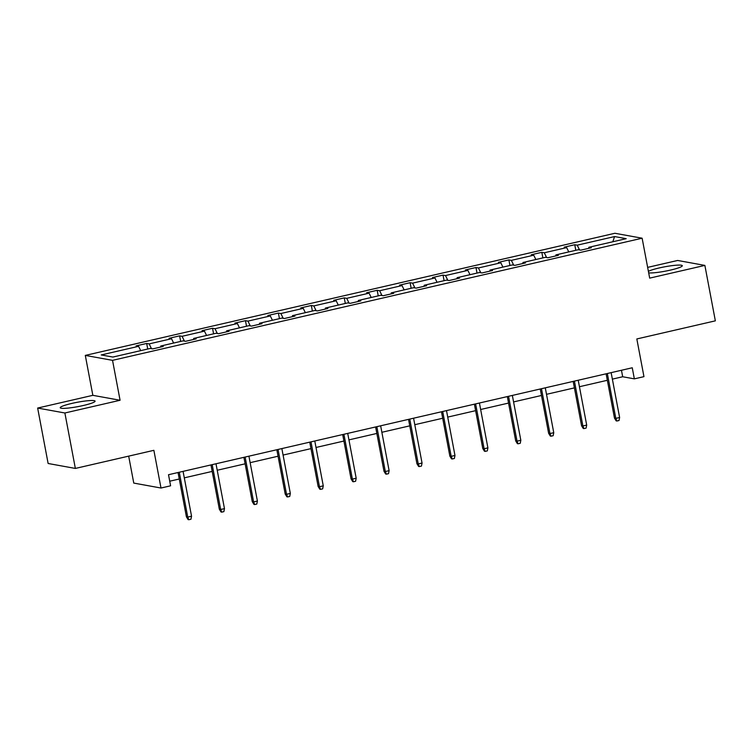 <?xml version="1.0" encoding="UTF-8"?>
<svg xmlns="http://www.w3.org/2000/svg" width="753" height="753" viewBox="0 0 753 753"><rect width="100%" height="100%" fill="white"/><g stroke="black" fill="none" stroke-linecap="round" stroke-linejoin="round"><path stroke-width="1.13" d="M83.395 405.481A17.743 2.193 -10.7 0 0 95.085 401.142A17.743 2.193 -10.7 0 0 71.912 403.401A17.743 2.193 -10.7 0 0 60.221 407.731A17.743 2.193 -10.7 0 0 83.395 405.481M648.681 272.859A17.743 2.193 -10.7 0 0 670.612 270.054A17.743 2.193 -10.7 0 0 682.303 265.724A17.743 2.193 -10.7 0 0 659.129 267.974A17.743 2.193 -10.7 0 0 648.399 271.353M120.075 400.267L92.845 395.325L37.65 408.051L64.88 412.992L120.075 400.267L112.536 360.348L642.13 238.212L649.679 278.13L704.874 265.404L677.644 260.463L647.646 267.381M704.874 265.404L715.35 320.844L636.831 338.954L643.956 376.651L634.346 378.863L632.256 367.775L168.512 474.719L170.602 485.807L161.001 488.029L153.876 450.322L75.356 468.432L48.126 463.49L37.65 408.051M64.88 412.992L75.356 468.432M128.678 456.139L133.77 483.087L161.001 488.029M92.845 395.325L85.305 355.407L614.9 233.27L642.13 238.212M140.707 350.634L138.59 346.333L136.124 345.881L146.684 343.453L147.729 349.016M579.565 249.949L577.222 245.177L614.58 236.564L626.204 238.673L588.846 247.285L591.312 247.737L580.761 250.165L578.295 249.723L555.921 254.881L558.387 255.333L547.826 257.761L545.36 257.319L522.987 262.477L525.453 262.919L514.901 265.357L512.435 264.905L490.062 270.073L492.528 270.515L481.967 272.953L479.51 272.501L457.127 277.659L459.594 278.111L449.042 280.549L446.576 280.097L424.203 285.255L426.669 285.707L416.117 288.135L413.651 287.693L391.278 292.851L393.744 293.294L383.183 295.731L380.717 295.289L358.343 300.447L360.809 300.889L350.258 303.327L347.792 302.875L325.418 308.043L327.884 308.485L317.333 310.923L314.867 310.471L292.493 315.629L294.96 316.081L284.399 318.51L281.933 318.067L259.559 323.225L262.025 323.677L251.474 326.105L249.008 325.663L226.634 330.821L229.1 331.264L218.539 333.701L216.083 333.25L193.7 338.417L196.166 338.859L185.614 341.297L183.148 340.845L160.775 346.004L163.241 346.455L152.69 348.884L150.224 348.441L112.865 357.054L101.231 354.945L138.59 346.333M112.536 360.348L85.305 355.407M151.494 348.667L149.15 343.895L146.684 343.453M149.15 343.895L171.524 338.737L169.058 338.295L179.609 335.857L180.664 341.42M184.419 341.081L182.075 336.309L179.609 335.857M182.075 336.309L204.449 331.141L201.983 330.699L212.544 328.261L213.588 333.824M217.353 333.485L215 328.713L212.544 328.261M215 328.713L237.383 323.555L234.917 323.103L245.469 320.665L246.523 326.237M250.278 325.889L247.935 321.117L245.469 320.665M247.935 321.117L270.308 315.959L267.842 315.507L278.394 313.079L279.448 318.641M283.203 318.293L280.86 313.521L278.394 313.079M280.86 313.521L303.233 308.363L300.767 307.921L311.328 305.483L312.373 311.045M316.138 310.707L313.794 305.925L311.328 305.483M313.794 305.925L336.167 300.767L333.701 300.325L344.253 297.887L345.307 303.45M349.063 303.111L346.719 298.339L344.253 297.887M346.719 298.339L369.092 293.171L366.626 292.729L377.178 290.291L378.232 295.863M381.987 295.515L379.644 290.743L377.178 290.291M379.644 290.743L402.017 285.585L399.561 285.133L410.112 282.704L411.157 288.267M414.922 287.919L412.578 283.147L410.112 282.704M412.578 283.147L434.952 277.989L432.486 277.537L443.037 275.109L444.091 280.671M447.847 280.332L445.503 275.551L443.037 275.109M445.503 275.551L467.877 270.393L465.41 269.951L475.971 267.513L477.016 273.075M480.781 272.737L478.428 267.964L475.971 267.513M478.428 267.964L500.811 262.797L498.345 262.355L508.896 259.917L509.95 265.48M513.706 265.141L511.362 260.369L508.896 259.917M511.362 260.369L533.736 255.211L531.27 254.759L541.821 252.33L542.875 257.893M546.631 257.545L544.287 252.773L541.821 252.33M544.287 252.773L566.661 247.615L564.195 247.163L574.755 244.734L575.8 250.297M577.222 245.177L574.755 244.734M160.615 347.058L160.775 346.004M173.632 343.039L171.524 338.737M193.54 339.462L193.7 338.417M206.567 335.452L204.449 331.141M226.474 331.875L226.634 330.821M239.492 327.856L237.383 323.555M259.399 324.279L259.559 323.225M272.426 320.26L270.308 315.959M292.333 316.684L292.493 315.629M305.351 312.664L303.233 308.363M325.258 309.088L325.418 308.043M338.276 305.069L336.167 300.767M358.183 301.501L358.343 300.447M371.21 297.482L369.092 293.171M391.118 293.905L391.278 292.851M404.135 289.886L402.017 285.585M424.043 286.309L424.203 285.255M437.06 282.29L434.952 277.989M456.967 278.714L457.127 277.659M469.994 274.694L467.877 270.393M489.902 271.127L490.062 270.073M502.919 267.108L500.811 262.797M522.827 263.531L522.987 262.477M535.854 259.512L533.736 255.211M555.761 255.935L555.921 254.881M568.779 251.916L566.661 247.615M588.686 248.339L588.846 247.285M612.368 379.126L622.684 376.754L634.346 378.863M169.736 481.205L179.27 479.002M184.297 477.844L212.195 471.416M217.222 470.258L245.13 463.82M250.156 462.662L278.055 456.224M283.081 455.066L310.98 448.628M316.006 447.47L343.914 441.042M348.94 439.874L376.839 433.446M381.865 432.288L409.773 425.85M414.79 424.692L442.698 418.254M447.724 417.096L475.623 410.667M480.649 409.5L508.557 403.071M513.584 401.914L541.482 395.476M546.509 394.318L574.407 387.88M579.434 386.722L607.342 380.284M621.46 370.269L622.684 376.754M612.829 241.76L614.58 236.564M606.118 373.808L614.486 418.131L615.813 418.376L607.342 373.526M619.615 417.491L619.022 420.522L616.914 421.012L615.813 418.376L619.615 417.491L611.144 372.65M616.914 421.012L616.17 420.871L614.486 418.131M573.184 381.394L581.561 425.727L582.888 425.963L574.417 381.112M586.691 425.087L586.088 428.118L583.98 428.598L582.888 425.963L586.691 425.087L578.21 380.237M583.98 428.598L583.246 428.466L581.561 425.727M540.259 388.99L548.636 433.323L549.954 433.559L541.482 388.708M553.756 432.683L553.163 435.705L551.055 436.194L549.954 433.559L553.756 432.683L545.285 387.833M551.055 436.194L550.321 436.062L548.636 433.323M507.334 396.586L515.701 440.91L517.029 441.154L508.557 396.304M520.831 440.279L520.238 443.301L518.12 443.79L517.029 441.154L520.831 440.279L512.351 395.429M518.12 443.79L517.386 443.658L515.701 440.91M474.399 404.182L482.777 448.506L484.104 448.75L475.623 403.9M487.897 447.875L487.304 450.896L485.196 451.386L484.104 448.75L487.897 447.875L479.426 403.024M485.196 451.386L484.461 451.245L482.777 448.506M441.474 411.778L449.852 456.102L451.169 456.337L442.698 411.486M454.972 455.461L454.379 458.492L452.271 458.972L451.169 456.337L454.972 455.461L446.501 410.611M452.271 458.972L451.527 458.841L449.852 456.102M408.54 419.365L416.917 463.697L418.244 463.933L409.773 419.082M422.047 463.057L421.454 466.079L419.336 466.568L418.244 463.933L422.047 463.057L413.566 418.207M419.336 466.568L418.602 466.436L416.917 463.697M375.615 426.96L383.992 471.284L385.32 471.529L376.839 426.678M389.113 470.653L388.52 473.675L386.411 474.164L385.32 471.529L389.113 470.653L380.642 425.803M386.411 474.164L385.677 474.032L383.992 471.284M342.69 434.556L351.058 478.88L352.385 479.124L343.914 434.274M356.188 478.249L355.595 481.271L353.486 481.76L352.385 479.124L356.188 478.249L347.717 433.399M353.486 481.76L352.743 481.619L351.058 478.88M309.756 442.152L318.133 486.476L319.46 486.72L310.989 441.87M323.263 485.836L322.661 488.866L320.552 489.346L319.46 486.72L323.263 485.836L314.782 440.985M320.552 489.346L319.818 489.215L318.133 486.476M276.831 449.739L285.208 494.072L286.526 494.307L278.055 449.456M290.329 493.431L289.736 496.453L287.627 496.942L286.526 494.307L290.329 493.431L281.857 448.581M287.627 496.942L286.893 496.811L285.208 494.072M243.906 457.335L252.274 501.667L253.601 501.903L245.13 457.052M257.404 501.027L256.811 504.049L254.693 504.538L253.601 501.903L257.404 501.027L248.923 456.177M254.693 504.538L253.959 504.406L252.274 501.667M210.972 464.93L219.349 509.254L220.676 509.499L212.195 464.648M224.469 508.623L223.876 511.645L221.768 512.134L220.676 509.499L224.469 508.623L215.998 463.773M221.768 512.134L221.034 512.002L219.349 509.254M178.047 472.526L186.424 516.85L187.742 517.095L179.27 472.244M191.544 516.21L190.951 519.241L188.843 519.73L187.742 517.095L191.544 516.21L183.073 471.369M188.843 519.73L188.099 519.589L186.424 516.85"/></g></svg>
